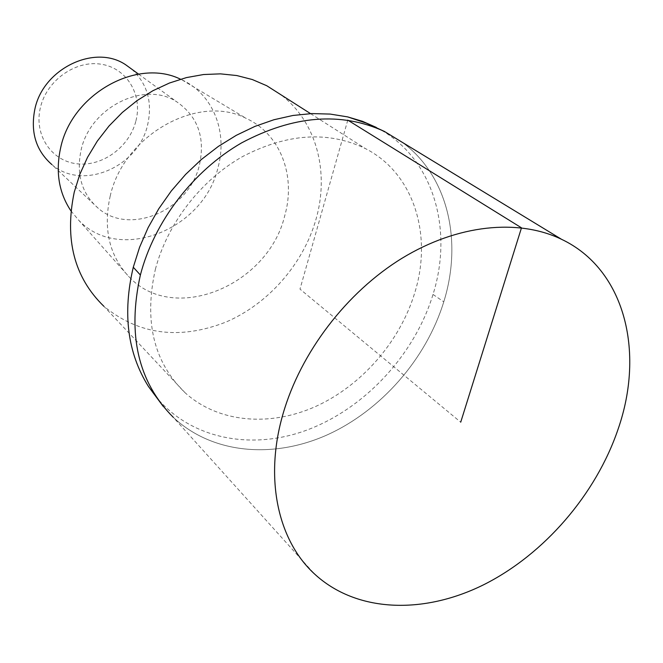 <?xml version="1.0" encoding="UTF-8"?>
<svg xmlns="http://www.w3.org/2000/svg" width="663" height="663" viewBox="0 0 663 663"><rect width="100%" height="100%" fill="white"/><g stroke="black" fill="none" stroke-linecap="round" stroke-linejoin="round"><path stroke-width="0.5" stroke-dasharray="3.31 2.49" d="M163.197 406.394L173.275 417.309C211.978 453.799 272.775 459.152 326.9 435.027C381.076 410.662 426.168 359.039 443.771 301.831C462.84 240.826 447.823 175.662 402.292 142.338C447.823 175.662 462.84 240.826 443.771 301.831C426.168 359.039 381.076 410.662 326.9 435.027C272.775 459.152 211.978 453.799 173.275 417.309L314.37 573.827M148.487 386.529C180.618 435.864 244.473 451.917 303.737 431.215C363.117 410.38 414.267 355.874 433.014 294.447C453.989 227.691 432.433 156.128 376.335 127.445M155.391 269.253C167.366 223.439 201.022 180.004 242.65 156.526C287.319 133.338 328.251 130.694 365.454 148.611C413.762 173.151 432.815 234.818 414.765 292.789C400.029 341.453 361.849 385.46 315.886 406.369C269.949 427.063 218.392 422.878 185.118 392.778C153.692 362.354 143.78 321.174 155.391 269.253M185.118 392.778L103.842 306.265C138.907 334.84 179.557 340.127 225.801 322.127C268.341 303.952 303.231 264.073 315.961 219.42C329.652 172.206 316.524 121.611 280.83 94.693M110.182 196.157C123.658 134.871 198.585 93.359 246.139 118.37C280.548 134.017 296.22 176.151 284.692 215.889C268.159 285.504 173.764 324.945 129.078 276.869C109.304 255.802 103.005 228.892 110.182 196.157M70.949 210.884L78.425 219.909C118.959 263.725 203.972 229.854 218.011 167.515C227.915 131.995 213.088 94.121 181.877 79.833L180.518 79.212M81.068 150.153C90.193 107.008 144.89 80.264 176.955 101.961C197.922 116.655 205.406 137.722 199.397 165.153C189.278 209.914 130.188 236.127 98.356 208.373C81.822 193.886 76.063 174.477 81.068 150.153M98.356 208.373L51.83 164.532C82.369 191.234 138.484 167.109 147.65 124.777C152.647 102.251 147.343 83.712 131.73 69.159M135.932 120.865C142.744 94.776 126.89 68.082 101.19 64.22C75.59 59.952 46.625 80.447 40.393 107.621C33.772 134.755 51.275 160.927 76.775 163.761C102.185 166.993 129.492 147.02 135.932 120.865M347.777 120.136L299.991 289.118L460.719 422.182M433.014 294.447L443.771 301.822M310.549 113.63L365.454 148.611M78.425 219.909L129.078 276.869M181.877 79.833L246.139 118.37M138.55 74.107L176.955 101.961"/><path stroke-width="0.99" d="M618.065 429.259C595.962 494.283 544.373 554.268 483.799 584.683C423.301 614.775 356.222 612.653 314.37 573.827C277.921 540.287 264.23 478.719 282.944 414.184C300.571 352.509 346.633 292.25 402.018 258.263C457.52 224.409 518.242 218.442 561.47 239.268C624.571 269.103 645.232 351.266 618.065 429.259M140.382 275.004C127.139 334.583 138.103 382.012 173.275 417.309C138.103 382.012 127.139 334.575 140.382 275.004C154.222 221.633 193.206 170.764 241.539 142.91C293.353 115.395 340.973 111.575 384.399 131.44C340.981 111.575 293.361 115.395 241.539 142.91C193.206 170.764 154.222 221.624 140.382 275.004L133.28 267.247C122.415 313.243 127.478 352.998 148.487 386.529L163.197 406.394M402.292 142.338L384.407 131.44L402.292 142.338M376.335 127.445L362.495 121.321L347.702 116.903L330.149 114.077L311.825 113.58L292.996 115.461L273.943 119.738L254.957 126.376L236.326 135.302L218.367 146.399L201.353 159.51L185.582 174.444L171.303 190.952L158.747 208.787L148.122 227.649L139.595 247.241L133.28 267.247M280.83 94.693L266.733 85.718L252.313 79.535L236.799 75.549L220.456 73.858L203.566 74.529L186.46 77.588L169.463 83.016L152.888 90.723L137.084 100.585L122.365 112.42L109.014 126.003L97.32 141.078L87.516 157.338L79.775 174.452L74.264 192.088C64.377 239.384 74.239 277.441 103.842 306.265M180.518 79.212C137.249 57.714 72.052 93.881 60.698 147.567C55.377 171.551 58.792 192.651 70.949 210.884M131.73 69.159L125.572 64.692C94.784 43.849 43.103 68.554 34.849 109.229C30.316 132.169 35.976 150.609 51.83 164.532M460.719 422.182L521.483 227.823L347.777 120.136M347.636 116.887L366.415 123.177L384.407 131.44L561.47 239.268M266.733 85.718L310.549 113.63M125.572 64.692L138.55 74.107"/></g></svg>
